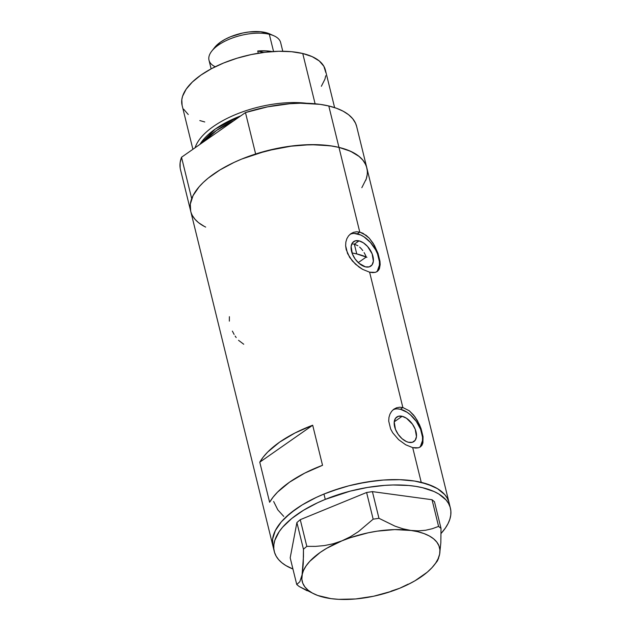<?xml version="1.0" encoding="UTF-8"?>
<svg xmlns="http://www.w3.org/2000/svg" width="631" height="631" viewBox="0 0 631 631"><rect width="100%" height="100%" fill="white"/><g stroke="black" fill="none" stroke-linecap="round" stroke-linejoin="round"><path stroke-width="0.95" d="M359.055 240.861A14.955 8.771 -124.9 0 1 371.596 252.574A14.955 8.771 -124.9 0 1 370.807 266.116A14.955 8.771 -124.9 0 1 365.436 266.858L358.944 263.245L355.111 258.955L352.358 253.891L351.12 246.524L352.406 242.856L355.198 240.868L359.055 240.861L363.393 242.825L367.565 246.476L372.132 253.828L373.371 261.195L372.085 264.862L369.301 266.85L365.436 266.858A14.955 8.771 -124.9 0 1 352.895 255.145A14.955 8.771 -124.9 0 1 353.683 241.594A14.955 8.771 -124.9 0 1 359.055 240.861L354.354 244.142L359.055 240.861M359.631 247.068L361.263 248.693L359.631 247.068M364.111 252.613L365.286 254.79L364.111 252.613M366.272 257.022L365.286 254.79L366.272 257.022L358.258 262.622L366.272 257.022A79.932 35.644 -13.8 0 0 356.76 253.93L354.354 244.142L357.919 245.743M402.144 416.294A14.955 8.771 -124.9 0 1 414.685 428.007A14.955 8.771 -124.9 0 1 413.904 441.558A14.955 8.771 -124.9 0 1 408.533 442.292L406.38 441.55L402.034 438.687L398.2 434.388L395.448 429.325L394.209 421.958L395.503 418.29L398.287 416.302L402.144 416.294L406.49 418.258L412.477 424.198L415.222 429.261L416.46 436.628L415.174 440.296L412.39 442.284L408.533 442.292A14.955 8.771 -124.9 0 1 395.992 430.579A14.955 8.771 -124.9 0 1 396.773 417.036A14.955 8.771 -124.9 0 1 402.144 416.294L394.225 421.823L402.144 416.294M419.497 447.411A23.055 13.519 55.1 0 0 419.299 426.39A23.055 13.519 55.1 0 0 400.417 409.251L402.862 407.539L409.306 410.797L413.691 415.159L417.43 420.672L421.129 428.867L423.054 436.707L422.896 442.954L421.965 445.234L420.396 446.898M376.399 271.977A23.055 13.519 55.1 0 0 376.21 250.949A23.055 13.519 55.1 0 0 357.32 233.817L359.773 232.105L363.03 233.32L369.19 238.108L374.333 245.238L378.04 253.433L379.965 261.273L380.162 264.657L378.876 269.792L377.37 271.417L375.287 272.371L369.616 272.19L402.862 407.539L409.306 410.797L415.017 416.894L419.473 424.718L421.129 428.867L423.054 436.707L422.896 442.954L421.965 445.234L420.467 446.851L418.377 447.805L412.706 447.624L405.709 444.784L398.611 439.657L392.727 432.803L390.644 428.977L388.72 421.129L388.956 417.43L389.958 414.11L391.638 411.317L393.902 409.156L396.607 407.768L399.652 407.208L402.862 407.539L369.616 272.19L362.62 269.35L358.992 267.031L352.343 260.966L347.555 253.536L345.63 245.688L345.867 241.996L346.869 238.676L348.549 235.876L350.812 233.722L353.518 232.326L356.562 231.774L359.773 232.105L366.217 235.363L369.19 238.108L373.166 243.298L378.04 253.433L379.965 261.273L380.162 264.657L379.412 268.735L377.306 271.464M361.263 248.693L362.762 250.562M367.281 170.678L366.524 166.773L364.923 163.098L362.486 159.667L359.252 156.527L350.489 151.227L338.965 147.394A90.69 40.439 -13.8 0 1 366.816 167.83A90.69 40.439 166.2 0 0 338.965 147.394L359.773 232.105L338.965 147.394A90.69 40.439 166.2 0 0 238.912 160.235A90.69 40.439 166.2 0 0 190.672 211.101A90.69 40.439 -13.8 0 1 191.698 198.662L181.523 157.245A90.69 40.439 166.2 0 0 180.498 169.676L190.672 211.101A90.69 40.439 -13.8 0 0 205.674 227.089M448.799 501.748L447.198 498.064L444.768 494.641L437.512 488.678L432.763 486.193L421.24 482.368L412.706 447.624L421.24 482.368A90.69 40.439 -13.8 0 1 449.091 502.804A90.69 40.439 166.2 0 0 323.955 494.049A90.69 40.439 166.2 0 0 272.947 546.067A90.69 40.439 -13.8 0 1 321.187 495.209A90.69 40.439 -13.8 0 1 421.24 482.368L414.583 481.051L399.786 479.678L383.498 480.025L374.988 480.846L357.651 483.725L348.99 485.767L340.44 488.173L324.026 494.018L316.312 497.394L302.249 504.887L296.034 508.933L285.535 517.444L281.347 521.813L275.321 530.6L272.576 539.142L272.955 546.107L272.576 539.182L275.297 530.639L281.316 521.861L290.394 513.177L302.186 504.926L316.241 497.425L323.955 494.049L325.265 499.389L323.955 494.049L332.016 490.957L348.911 485.783L366.264 482.092L383.419 480.033L399.715 479.67L414.52 481.035L427.266 484.072L437.472 488.654L444.737 494.609L447.182 498.033L448.791 501.716M269.618 502.276L259.775 462.192A90.69 40.439 -13.8 0 1 312.692 425.223L322.536 465.307A90.69 40.439 166.2 0 0 269.618 502.276L259.775 462.192L263.222 457.096L267.718 452.017L279.628 442.126L294.874 433.04L312.692 425.223L259.775 462.192L312.692 425.223L322.536 465.307L304.726 473.124L289.471 482.21L277.561 492.101L273.065 497.181L269.618 502.276M420.467 446.851L418.377 447.805L415.774 448.057L412.706 447.624L405.709 444.784L398.611 439.657L392.727 432.803L390.644 428.977L388.72 421.129L388.956 417.43L389.958 414.11L391.638 411.317L393.989 409.093M377.37 271.417L375.287 272.371L372.684 272.624L369.616 272.19L362.62 269.35L355.513 264.223L349.637 257.369L346.19 249.584L345.63 245.688L345.867 241.996L346.869 238.676L348.549 235.876L350.891 233.667M361.831 187.683L366.232 178.983L367.179 174.755M450.408 508.152A90.69 40.439 -13.8 0 1 441.045 533.479L445.447 527.958L448.049 523.58L449.84 519.258L450.779 515.038L450.865 510.952L450.1 507.056L448.491 503.38L446.054 499.957L438.79 493.994L434.025 491.517L422.494 487.692L415.829 486.383L408.651 485.484L393.026 484.979L384.729 485.373L367.581 487.44L350.221 491.131L325.265 499.389L317.559 502.765L303.503 510.266L291.711 518.516L282.625 527.2L279.217 531.602L274.824 540.31L273.886 544.529L273.799 548.607L274.564 552.504L276.173 556.187L278.61 559.61L281.86 562.749L285.875 565.565L292.934 569.012A90.69 40.439 -13.8 0 1 274.256 551.415A90.69 40.439 -13.8 0 1 325.265 499.389A90.69 40.439 -13.8 0 1 450.408 508.152L356.641 126.413A90.69 40.439 166.2 0 0 328.79 105.976L338.965 147.394L332.308 146.076L317.511 144.704L301.224 145.051L292.713 145.871L266.716 150.793L241.752 159.044L234.038 162.419L219.974 169.92L208.167 178.163L203.253 182.469L199.073 186.847L193.039 195.626L190.302 204.176L190.68 211.133M192.565 215.834L194.995 219.265L198.237 222.404M352.603 243.913L354.354 244.142L352.603 243.913M350.812 233.722L353.518 232.326L356.562 231.774L359.773 232.105L357.32 233.817A23.055 13.519 55.1 0 0 349.937 234.416M377.409 270.817L379.397 265.17L379.412 261.636L377.488 253.812L375.626 249.829L370.444 242.47L364.024 236.854L360.64 234.969L354.196 233.431M393.902 409.156L396.607 407.768L399.652 407.208L402.862 407.539L400.417 409.251A23.055 13.519 55.1 0 0 393.026 409.85M420.498 446.251L422.486 440.604L422.502 437.07L420.577 429.246L416.342 421.437L410.426 414.819L407.113 412.288L400.417 409.251L397.285 408.872M238.526 340.306L243.732 344.242M235.126 336.039L236.191 337.553M232.366 331.101L234.125 334.446M229.384 316.683L229.353 321.132M273.657 501.503L277.821 509.872L283.753 516.403M434.152 565.147A70.711 31.526 -13.8 0 1 399.762 588.218L391.039 591.16L399.762 588.218L407.705 584.661L415.017 580.757L427.266 572.191L431.99 567.671L435.666 563.104L438.237 558.553L439.649 554.113A70.711 31.526 -13.8 0 1 434.152 565.147L437.37 560.967L439.649 554.113L439.894 549.846L438.947 545.831L436.841 542.132L433.607 538.819L429.301 535.948L423.993 533.566L417.769 531.704L410.749 530.419A70.711 31.526 -13.8 0 1 439.649 554.113L440.824 542.881L441.022 528.407L438.584 526.412L432.267 528.715L425.57 530.261L418.408 530.892L394.793 529.59L377.212 531.152L368.181 532.793L350.402 537.675L341.963 540.83L326.708 548.284L320.154 552.464L309.742 561.369L306.067 565.944L303.495 570.487L299.82 581.75L296.744 584.511L290.189 557.836L296.901 522.555L303.456 549.23L303.456 556.716L302.075 574.936L299.82 581.75L296.744 584.511L299.181 586.514L315.074 594.402A70.711 31.526 -13.8 0 1 302.075 574.936A70.711 31.526 -13.8 0 1 341.963 540.83L333.192 543.78L324.397 545.578L315.587 546.375L306.816 546.351L300.261 519.676L366.603 492.495L373.158 519.179L358.408 531.657L350.41 536.736L341.963 540.83A70.711 31.526 -13.8 0 1 410.749 530.419L402.933 528.802L394.959 526.136L378.955 518.303L372.4 491.62L432.038 499.728L438.584 526.412L432.267 528.715L425.57 530.261L418.408 530.892L410.749 530.419L402.933 528.802L394.959 526.136L378.955 518.303L373.158 519.179L358.408 531.657L350.41 536.736L341.963 540.83L333.192 543.78L324.397 545.578L315.587 546.375L306.816 546.351L303.456 549.23L303.259 563.593L301.839 579.203L302.777 583.218L304.883 586.909L308.125 590.222L312.432 593.093L317.74 595.483L330.975 598.63A70.711 31.526 -13.8 0 1 315.074 594.402M399.762 588.218A70.711 31.526 -13.8 0 1 330.975 598.63L338.681 599.34L355.592 598.969L373.552 596.248L391.323 591.365L399.762 588.218L408.249 584.101M439.649 554.113L440.824 542.881L441.022 528.407L434.475 501.732L432.038 499.728L372.4 491.62L366.603 492.495L300.261 519.676L296.901 522.555L290.189 557.836L296.744 584.511L299.181 586.514L307.108 590.75M437.37 560.967L438.632 558.143M438.584 526.412L432.038 499.728L434.475 501.732L441.022 528.407L438.584 526.412M373.158 519.179L366.603 492.495L372.4 491.62L378.955 518.303L373.158 519.179M303.456 549.23L296.901 522.555L300.261 519.676L306.816 546.351L303.456 549.23M352.019 252.96A79.932 35.644 -13.8 0 1 356.76 253.93L352.019 252.96M306.579 103.263A73.78 32.899 166.2 0 0 195.113 147.749A73.78 32.899 -13.8 0 1 306.579 103.263M199.956 144.365A71.847 32.039 -13.8 0 1 240.742 115.875L215.408 128.945L199.956 144.365M334.611 107.609L325.407 70.136A73.78 32.899 166.2 0 0 302.746 53.501L315.098 103.768L302.746 53.501A73.78 32.899 166.2 0 0 221.347 63.952A73.78 32.899 166.2 0 0 182.099 105.33L192.897 149.295M233.651 120.829A70.711 31.526 166.2 0 0 204.46 141.226L216.543 130.428L233.651 120.829M366.816 167.83A90.69 40.439 -13.8 0 1 365.783 180.269M204.176 226.324L198.741 222.814M190.333 209.35L190.31 204.121L191.698 198.662L181.523 157.245L245.467 112.578L255.642 153.996A90.69 40.439 -13.8 0 1 338.965 147.394L328.79 105.976A90.69 40.439 166.2 0 0 245.467 112.578L267.591 106.844L289.787 103.729L300.459 103.224L320.122 104.352L328.79 105.976L336.504 108.264L343.13 111.19L348.572 114.7L352.729 118.746L355.553 123.258L356.657 126.484M180.158 167.925L180.135 162.703L181.523 157.245L245.467 112.578L255.642 153.996L277.766 148.261L288.943 146.36L310.633 144.641L330.289 145.777L338.965 147.394L346.679 149.681L353.305 152.607L358.739 156.117L362.904 160.164L365.728 164.675L366.832 167.901M182.107 105.361L181.807 99.698L182.572 96.267L186.161 89.184L192.345 82.046L200.887 75.121L211.456 68.684L223.658 62.982L237.011 58.233L251.012 54.613L265.123 52.27L278.784 51.285L291.49 51.703L302.746 53.501L312.124 56.624L319.254 60.939L323.869 66.279L325.785 72.447M325.706 75.767L324.933 79.198L321.353 86.281M204.76 121.964L199.814 120.56M188.259 114.526L183.645 109.187M354.354 244.142L356.76 253.93L366.919 257.306M282.783 51.261L280.653 42.592A36.89 16.453 166.2 0 0 269.327 34.279L273.554 51.497L269.327 34.279L265.548 32.528A32.591 14.529 166.2 0 0 214.745 47.357L211.811 51.064A36.89 16.453 -13.8 0 1 269.327 34.279A36.89 16.453 166.2 0 0 228.627 39.501A36.89 16.453 166.2 0 0 209.003 60.19L211.133 68.866M215.234 66.76A36.89 16.453 -13.8 0 1 211.811 51.064M257.732 51.001A36.89 16.453 -13.8 0 1 272.166 51.592L266.243 50.874L257.732 51.001L263.742 52.436L257.732 51.001L258.276 53.241L257.732 51.001M214.69 47.42L220.558 42.08L225.228 39.232L230.615 36.716L242.698 33.017L248.929 31.984L260.579 31.731L269.689 33.908M269.327 34.279A36.89 16.453 -13.8 0 1 273.933 35.801L269.618 33.877A32.591 14.529 166.2 0 0 265.548 32.528L269.327 34.279M274.256 551.415L190.672 211.101"/></g></svg>
